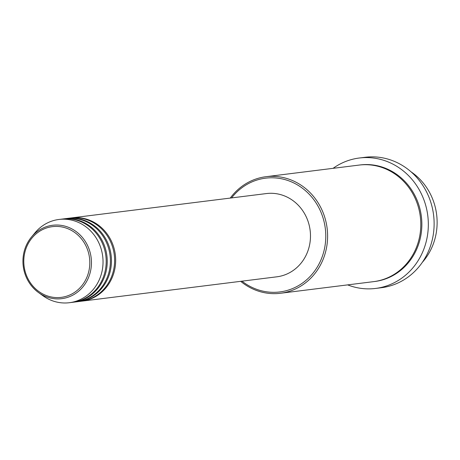 <?xml version="1.0" encoding="UTF-8"?>
<svg xmlns="http://www.w3.org/2000/svg" width="460" height="460" viewBox="0 0 460 460"><rect width="100%" height="100%" fill="white"/><g stroke="black" fill="none" stroke-linecap="round" stroke-linejoin="round"><path stroke-width="0.69" d="M71.087 217.954A41.952 38.812 82.9 0 1 71.611 217.885A41.952 38.812 82.9 0 1 115.581 257.473A41.952 38.812 82.9 0 1 82.007 301.139A41.952 38.812 82.9 0 1 81.477 301.197M66.872 218.477A41.952 38.812 82.9 0 1 67.401 218.408L70.558 218.017A41.952 38.812 82.9 0 1 114.528 257.6A41.952 38.812 82.9 0 1 80.954 301.266L77.797 301.662A41.952 38.812 82.9 0 1 77.268 301.725M67.401 218.408A41.952 38.812 82.9 0 1 111.372 257.997A41.952 38.812 82.9 0 1 77.797 301.662M62.663 219.006A41.952 38.812 82.9 0 1 63.187 218.937L66.349 218.54A41.952 38.812 82.9 0 1 110.32 258.129A41.952 38.812 82.9 0 1 76.739 301.794L73.583 302.191A41.952 38.812 82.9 0 1 73.054 302.249M63.187 218.937A41.952 38.812 82.9 0 1 107.157 258.52A41.952 38.812 82.9 0 1 73.583 302.191M58.978 219.46L62.134 219.069A41.952 38.812 82.9 0 1 106.105 258.652A41.952 38.812 82.9 0 1 72.53 302.318L69.368 302.714A41.952 38.812 82.9 0 1 42.947 295.745L38.479 292.514A36.984 34.218 82.9 0 1 23.012 263.764A36.984 34.218 82.9 0 1 31.544 236.946A36.984 34.218 82.9 0 1 68.247 227.228A36.984 34.218 82.9 0 1 91.373 260.164A36.984 34.218 82.9 0 1 74.526 294.176A36.984 34.218 82.9 0 1 38.479 292.514C29.181 285.441 24.018 275.856 23 263.764C22.5 253.54 25.346 244.599 31.544 236.946L35.075 232.714A41.952 38.812 82.9 0 1 58.978 219.46A41.952 38.812 82.9 0 1 102.948 259.049A41.952 38.812 82.9 0 1 69.368 302.714M422.326 262.349A58.73 54.337 -97.1 0 0 437 218.465A58.73 54.337 -97.1 0 0 411.022 171.81M241.994 281.163A57.333 53.044 -97.1 0 0 298.666 285.528A57.333 53.044 -97.1 0 0 325.663 232.271A57.333 53.044 -97.1 0 0 288.851 180.849A57.333 53.044 -97.1 0 0 231.598 197.909M230.27 198.076A58.73 54.337 82.9 0 1 265.926 176.715A58.73 54.337 82.9 0 1 327.485 232.133A58.73 54.337 82.9 0 1 280.479 293.267A58.73 54.337 82.9 0 1 240.66 281.33M375.59 288.437L381.38 287.718A65.722 60.806 -97.1 0 0 433.987 219.305A65.722 60.806 -97.1 0 0 365.096 157.286L359.306 158.01A65.722 60.806 82.9 0 1 428.191 220.029A65.722 60.806 82.9 0 1 375.59 288.437A65.722 60.806 82.9 0 1 347.645 284.884M265.926 176.715L359.122 165.077A58.73 54.337 82.9 0 1 420.676 220.501A58.73 54.337 82.9 0 1 373.669 281.635L280.479 293.267M71.611 217.885L266.426 193.562A41.952 38.812 82.9 0 1 310.397 233.151A41.952 38.812 82.9 0 1 276.816 276.816L82.007 301.139M333.092 168.326A65.722 60.806 82.9 0 1 359.306 158.01M89.734 260.274A35.633 32.965 -97.1 0 0 54.568 226.458A35.633 32.965 -97.1 0 0 23.868 263.741A35.633 32.965 -97.1 0 0 59.041 297.557A35.633 32.965 -97.1 0 0 89.734 260.274M359.645 165.013A58.73 54.337 82.9 0 1 421.734 220.369A58.73 54.337 82.9 0 1 374.198 281.566"/></g></svg>
